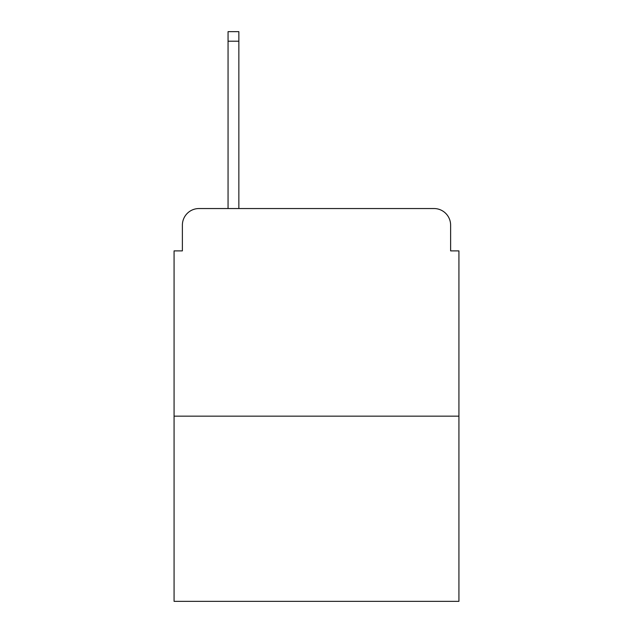 <?xml version="1.0" encoding="UTF-8"?>
<svg xmlns="http://www.w3.org/2000/svg" width="633" height="633" viewBox="0 0 633 633"><rect width="100%" height="100%" fill="white"/><g stroke="black" fill="none" stroke-linecap="round" stroke-linejoin="round"><path stroke-width="0.95" d="M182.383 225.15L182.383 250.89L182.383 225.15A16.608 16.608 0 0 1 198.991 208.542L228.054 208.542L228.054 31.65L238.855 31.65L238.855 208.542L251.72 208.542M458.925 416.158L174.075 416.158L174.075 601.35L458.925 601.35L458.925 250.89L450.617 250.89L450.617 225.15A16.608 16.608 0 0 0 434.009 208.542L198.991 208.542M174.075 416.158L174.075 250.89L182.383 250.89M381.28 208.542L434.009 208.542M450.617 250.89L450.617 225.15M228.054 41.2L238.855 41.2"/></g></svg>
